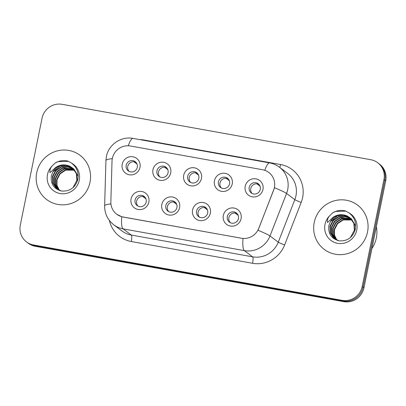 <?xml version="1.0" encoding="UTF-8"?>
<svg xmlns="http://www.w3.org/2000/svg" width="406" height="406" viewBox="0 0 406 406"><rect width="100%" height="100%" fill="white"/><g stroke="black" fill="none" stroke-linecap="round" stroke-linejoin="round"><path stroke-width="0.61" d="M179.599 207.603A9.236 8.968 126.9 0 1 168.886 215.013A9.236 8.968 126.9 0 1 161.837 204.416A9.236 8.968 126.9 0 1 172.55 197.011A9.236 8.968 126.9 0 1 179.599 207.603M165.826 205.512A5.775 5.608 -53.1 0 0 167.906 211.12A5.775 5.608 -53.1 0 0 176.93 207.507A5.775 5.608 -53.1 0 0 174.849 201.894A5.775 5.608 -53.1 0 0 165.826 205.512M210.344 213.125A9.236 8.968 126.9 0 1 199.635 220.529A9.236 8.968 126.9 0 1 192.586 209.938A9.236 8.968 126.9 0 1 203.294 202.528A9.236 8.968 126.9 0 1 210.344 213.125M196.575 211.029A5.775 5.608 -53.1 0 0 198.656 216.642A5.775 5.608 -53.1 0 0 207.674 213.023A5.775 5.608 -53.1 0 0 205.593 207.41A5.775 5.608 -53.1 0 0 196.575 211.029M241.093 218.641A9.236 8.968 126.9 0 1 230.38 226.051A9.236 8.968 126.9 0 1 223.33 215.454A9.236 8.968 126.9 0 1 234.044 208.045A9.236 8.968 126.9 0 1 241.093 218.641M227.324 216.55A5.775 5.608 -53.1 0 0 229.405 222.158A5.775 5.608 -53.1 0 0 238.423 218.54A5.775 5.608 -53.1 0 0 236.343 212.932A5.775 5.608 -53.1 0 0 227.324 216.55M148.85 202.086A9.236 8.968 126.9 0 1 138.136 209.496A9.236 8.968 126.9 0 1 131.087 198.899A9.236 8.968 126.9 0 1 141.801 191.495A9.236 8.968 126.9 0 1 148.85 202.086M135.081 199.996A5.775 5.608 -53.1 0 0 137.162 205.603A5.775 5.608 -53.1 0 0 146.18 201.985A5.775 5.608 -53.1 0 0 144.1 196.377A5.775 5.608 -53.1 0 0 135.081 199.996M170.723 172.89A9.236 8.968 126.9 0 1 160.015 180.3A9.236 8.968 126.9 0 1 152.966 169.703A9.236 8.968 126.9 0 1 163.674 162.298A9.236 8.968 126.9 0 1 170.723 172.89M156.955 170.799A5.775 5.608 -53.1 0 0 159.035 176.407A5.775 5.608 -53.1 0 0 168.054 172.794A5.775 5.608 -53.1 0 0 165.973 167.181A5.775 5.608 -53.1 0 0 156.955 170.799M201.472 178.412A9.236 8.968 126.9 0 1 190.759 185.816A9.236 8.968 126.9 0 1 183.71 175.225A9.236 8.968 126.9 0 1 194.423 167.815A9.236 8.968 126.9 0 1 201.472 178.412M187.704 176.316A5.775 5.608 -53.1 0 0 189.785 181.929A5.775 5.608 -53.1 0 0 198.803 178.31A5.775 5.608 -53.1 0 0 196.722 172.697A5.775 5.608 -53.1 0 0 187.704 176.316M232.222 183.928A9.236 8.968 126.9 0 1 221.509 191.338A9.236 8.968 126.9 0 1 214.459 180.741A9.236 8.968 126.9 0 1 225.173 173.332A9.236 8.968 126.9 0 1 232.222 183.928M218.448 181.837A5.775 5.608 -53.1 0 0 220.529 187.445A5.775 5.608 -53.1 0 0 229.552 183.827A5.775 5.608 -53.1 0 0 227.472 178.219A5.775 5.608 -53.1 0 0 218.448 181.837M262.966 189.445A9.236 8.968 126.9 0 1 252.258 196.854A9.236 8.968 126.9 0 1 245.209 186.258A9.236 8.968 126.9 0 1 255.922 178.853A9.236 8.968 126.9 0 1 262.966 189.445M249.198 187.354A5.775 5.608 -53.1 0 0 251.278 192.962A5.775 5.608 -53.1 0 0 260.297 189.343A5.775 5.608 -53.1 0 0 258.216 183.735A5.775 5.608 -53.1 0 0 249.198 187.354M139.979 167.373A9.236 8.968 126.9 0 1 129.265 174.783A9.236 8.968 126.9 0 1 122.216 164.186A9.236 8.968 126.9 0 1 132.929 156.777A9.236 8.968 126.9 0 1 139.979 167.373M126.205 165.283A5.775 5.608 -53.1 0 0 128.286 170.89A5.775 5.608 -53.1 0 0 137.304 167.272A5.775 5.608 -53.1 0 0 135.223 161.664A5.775 5.608 -53.1 0 0 126.205 165.283M168.729 211.633A5.775 5.608 126.9 0 1 175.565 202.543M199.478 217.149A5.775 5.608 126.9 0 1 206.314 208.06M230.227 222.671A5.775 5.608 126.9 0 1 237.063 213.576M137.979 206.116A5.775 5.608 126.9 0 1 144.815 197.027M159.857 176.92A5.775 5.608 126.9 0 1 166.693 167.83M190.607 182.436A5.775 5.608 126.9 0 1 197.443 173.347M221.351 187.958A5.775 5.608 126.9 0 1 228.187 178.863M252.101 193.474A5.775 5.608 126.9 0 1 258.937 184.385M129.108 171.403A5.775 5.608 126.9 0 1 135.944 162.314M112.015 161.182A15.585 15.139 126.9 0 1 112.325 158.507A15.585 15.139 126.9 0 1 130.402 146.003L262.494 169.713A15.585 15.139 126.9 0 1 268.772 172.443A15.585 15.139 126.9 0 1 273.629 190.186L258.764 228.339A15.585 15.139 126.9 0 1 241.453 238.241L123.059 216.992A15.585 15.139 126.9 0 1 116.781 214.261A15.585 15.139 126.9 0 1 110.853 201.792L112.015 161.182M36.723 172.657A27.709 26.908 -53.1 0 0 46.71 199.585A27.709 26.908 -53.1 0 0 90.005 182.218A27.709 26.908 -53.1 0 0 80.018 155.29A27.709 26.908 -53.1 0 0 36.723 172.657A27.709 26.908 -53.1 0 0 46.71 199.585A27.709 26.908 -53.1 0 0 90.005 182.218A27.709 26.908 -53.1 0 0 80.018 155.29A27.709 26.908 -53.1 0 0 36.723 172.657M314.234 222.458A27.709 26.908 -53.1 0 0 324.221 249.385A27.709 26.908 -53.1 0 0 367.516 232.019A27.709 26.908 -53.1 0 0 357.529 205.091A27.709 26.908 -53.1 0 0 314.234 222.458A27.709 26.908 -53.1 0 0 324.221 249.385A27.709 26.908 -53.1 0 0 367.516 232.019A27.709 26.908 -53.1 0 0 357.529 205.091A27.709 26.908 -53.1 0 0 314.234 222.458M26.542 241.935L28.303 243.26A17.321 16.819 -53.1 0 0 35.276 246.295L343.867 301.673A17.321 16.819 -53.1 0 0 363.954 287.783L385.7 180.893L384.822 180.234A17.321 16.819 -53.1 0 0 378.58 163.405A17.321 16.819 -53.1 0 1 384.822 180.234L363.071 287.123L384.822 180.234L383.939 179.574A17.321 16.819 -53.1 0 0 377.697 162.74A17.321 16.819 -53.1 0 0 370.724 159.705L62.133 104.327A17.321 16.819 -53.1 0 0 42.046 118.217L20.3 225.107A17.321 16.819 -53.1 0 0 26.542 241.935A17.321 16.819 -53.1 0 0 33.515 244.97L342.106 300.349A17.321 16.819 -53.1 0 0 362.193 286.458L383.939 179.574M343.867 301.673L342.989 301.013A17.321 16.819 -53.1 0 0 363.071 287.123A17.321 16.819 -53.1 0 1 342.989 301.013L34.398 245.63L342.989 301.013L342.106 300.349M27.42 242.595A17.321 16.819 -53.1 0 0 34.398 245.63A17.321 16.819 -53.1 0 1 27.42 242.595M264.783 170.312A20.204 4.329 -79.8 0 1 269.64 162.913C273.213 163.567 276.461 164.983 279.374 167.16A23.091 22.426 126.9 0 1 287.697 189.597A23.091 22.426 126.9 0 1 286.565 193.444A20.204 1.335 21.3 0 0 274.517 187.719L258.059 230.273A20.204 1.335 21.3 0 1 270.005 235.957A23.091 22.426 126.9 0 1 244.356 250.629A20.204 4.329 100.2 0 1 243.006 238.505L123.17 217.073L121.739 216.743L116.842 214.307M385.7 180.893A17.321 16.819 -53.1 0 0 379.458 164.065L377.697 162.74M137.061 164.11L133.909 161.74M145.932 198.823L142.78 196.453M167.805 169.627L164.653 167.257M198.554 175.148L195.403 172.778M229.304 180.665L226.152 178.295M260.053 186.181L256.902 183.811M176.681 204.34L173.529 201.97M207.425 209.861L204.279 207.491M238.175 215.378L235.023 213.008M70.06 166.374A13.048 12.672 -53.1 0 0 52.836 171.961L51.4 175.631C50.395 183.811 53.8 188.947 61.61 191.038C69.593 191.561 74.948 187.897 77.673 180.056C79.104 173.007 77.023 167.338 71.431 163.039L67.939 161.116C63.468 160.03 59.205 160.664 55.15 163.009L52.217 165.892C50.329 167.982 49.598 170.241 50.014 172.667L55.551 167.516C60.205 164.46 65.041 164.08 70.06 166.374L72.588 168.084L76.353 173.651L76.856 180.396L72.928 187.694M59.19 190.257L56.667 185.222L56.652 179.574L59.743 173.606L65.402 169.86L74.41 170.018M59.398 190.348L56.992 185.369L57.002 179.838L60.093 173.869L65.752 170.124L74.542 170.2M58.393 189.861L55.389 184.628L55.257 178.523L58.347 172.555L64.001 168.81L73.836 169.322M58.586 189.967L55.708 184.776L55.607 178.787L58.697 172.814L64.351 169.074L73.983 169.495M57.637 189.414L54.125 184.03L53.856 177.473L56.952 171.505L62.605 167.759L67.969 167.084L73.232 168.678M57.819 189.531L54.44 184.177L54.206 177.737L57.297 171.763L62.955 168.023L73.384 168.835M61.519 191.023L56.261 188.384L52.729 182.994L52.46 176.422L55.551 170.449L61.21 166.709L67.026 166.074L72.588 168.079M57.094 189.049L53.079 183.258L52.81 176.681L55.901 170.713L61.555 166.973L67.259 166.328L72.75 168.226M73.303 168.581L73.988 169.135L78.185 176.265M52.836 171.961L60.159 165.922L66.32 165.333L72.08 167.663M72.258 167.795L76.698 173.915L77.206 180.66M55.15 163.009L58.144 161.639L68.518 161.36M371.942 248.528A28.867 28.029 -53.1 0 0 376.332 238.012A28.867 28.029 -53.1 0 0 376.377 226.715M347.572 216.18A13.048 12.672 -53.1 0 0 330.347 221.767L328.906 225.431C327.906 233.612 331.311 238.748 339.122 240.839C347.105 241.362 352.459 237.703 355.184 229.857C356.61 222.813 354.529 217.139 348.942 212.84L345.445 210.917C340.979 209.836 336.716 210.465 332.661 212.81L329.728 215.693C327.84 217.783 327.104 220.042 327.525 222.468L333.062 217.317C337.716 214.261 342.552 213.881 347.572 216.18L350.099 217.885L353.859 223.452L354.367 230.202L350.439 237.5M336.701 240.058L334.179 235.023L334.163 229.375L337.254 223.407L342.913 219.661L351.916 219.824M336.904 240.149L334.503 235.17L334.514 229.639L337.604 223.67L343.258 219.925L352.053 220.006M335.904 239.667L332.9 234.429L332.768 228.324L335.858 222.356L341.512 218.611L351.347 219.123M336.097 239.768L333.214 234.577L333.113 228.588L336.209 222.62L341.862 218.875L351.494 219.296M335.143 239.22L331.636 233.831L331.367 227.274L334.458 221.306L340.116 217.56L345.481 216.885L350.738 218.479M335.331 239.337L331.946 233.978L331.717 227.538L334.808 221.564L340.467 217.824L350.896 218.636M339.03 240.824L333.768 238.185L330.24 232.795L329.971 226.223L333.062 220.255L338.716 216.51L344.537 215.88L350.094 217.88M334.605 238.85L330.591 233.059L330.322 226.487L333.412 220.514L339.066 216.774L344.77 216.129L350.261 218.027M350.814 218.382L351.5 218.935L355.697 226.066M330.347 221.767L337.67 215.723L343.826 215.134L349.586 217.464M349.764 217.596L354.21 223.716L354.712 230.461M332.661 212.81L335.655 211.44L346.029 211.161M139.644 139.583A28.867 28.029 126.9 0 1 144.039 140.019L280.571 164.521A5.775 1.238 -79.8 0 1 279.77 167.455M280.571 164.521A28.867 28.029 126.9 0 1 302.602 197.631A28.867 28.029 126.9 0 1 301.186 202.437L284.626 244.95A28.867 28.029 126.9 0 1 252.568 263.286L131.3 241.524A28.867 28.029 126.9 0 1 109.376 220.448M121.739 216.743A20.204 4.329 -79.8 0 0 123.089 228.867L244.356 250.629L252.613 256.836A23.091 22.426 -53.1 0 0 278.257 242.164L270.005 235.957L286.565 193.444L294.817 199.65A23.091 22.426 -53.1 0 0 295.949 195.804A23.091 22.426 -53.1 0 0 287.631 173.367L279.374 167.16M269.64 162.913L133.102 138.41C121.155 135.98 108.519 144.632 106.387 156.584L105.93 160.532A20.204 2.842 1.6 0 1 112.295 158.65M105.93 160.532L104.636 205.781A20.204 2.842 1.6 0 1 110.939 203.908M131.3 241.524A5.775 1.238 -79.8 0 0 131.341 235.074L123.089 228.867A23.091 22.426 126.9 0 1 113.787 224.817L122.044 231.024A23.091 22.426 -53.1 0 0 131.341 235.074L252.613 256.836A5.775 1.238 -79.8 0 1 252.568 263.286M133.102 138.41A20.204 4.329 100.2 0 0 128.26 145.779M33.515 244.97L35.276 246.295M362.193 286.458L363.954 287.783M284.626 244.95A5.775 0.381 -158.7 0 1 278.257 242.164L294.817 199.65A5.775 0.381 -158.7 0 0 301.186 202.437M144.039 140.019A5.775 1.238 -79.8 0 1 143.968 140.359M52.217 165.892A16.514 16.037 -53.1 0 0 47.487 174.59A16.514 16.037 -53.1 0 0 60.088 193.53A16.514 16.037 -53.1 0 0 79.241 180.284A16.514 16.037 -53.1 0 0 71.431 163.039M329.728 215.693A16.514 16.037 -53.1 0 0 324.998 224.391A16.514 16.037 -53.1 0 0 337.599 243.331A16.514 16.037 -53.1 0 0 356.752 230.09A16.514 16.037 -53.1 0 0 348.942 212.84M104.636 205.781C104.606 213.602 107.656 219.945 113.787 224.817"/></g></svg>
